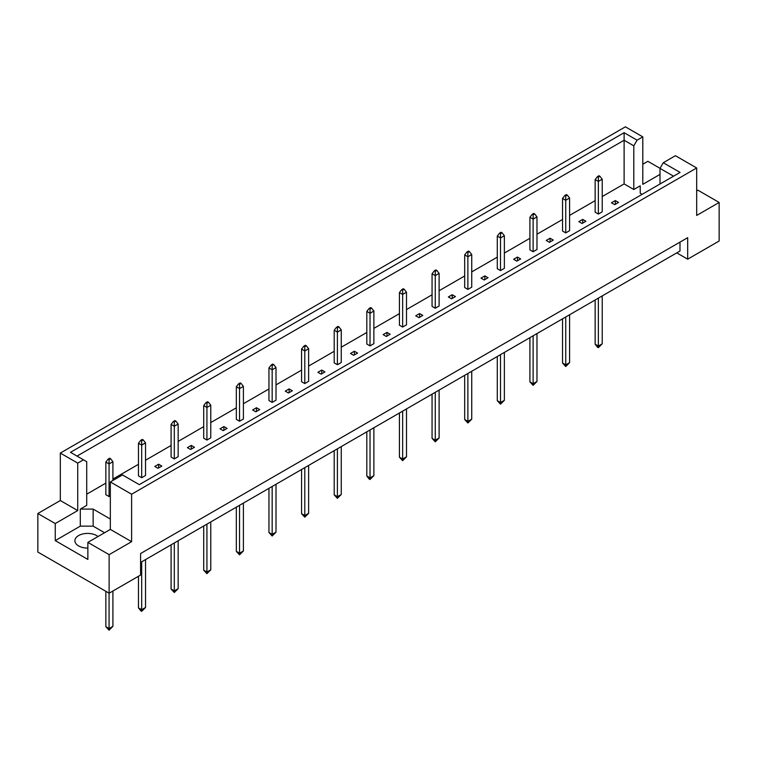 <?xml version="1.0" encoding="UTF-8"?>
<svg xmlns="http://www.w3.org/2000/svg" width="757" height="757" viewBox="0 0 757 757"><rect width="100%" height="100%" fill="white"/><g stroke="black" fill="none" stroke-linecap="round" stroke-linejoin="round"><path stroke-width="1.14" d="M87.869 548.087A12.718 7.343 180 0 1 78.624 545.939A12.718 7.343 180 0 1 74.905 540.753A12.718 7.343 180 0 1 82.75 533.969A12.718 7.343 180 0 1 96.603 535.559A12.718 7.343 180 0 1 98.013 536.524M660.009 184.017L660.009 168.376L663.274 162.727L675.424 155.705L696.677 167.978L696.677 215.433L719.15 202.46L697.897 190.187L696.677 190.887M598.361 214.061L598.361 181.434L595.153 179.579L595.153 212.206L598.361 214.061L602.222 211.837L602.222 179.21L598.361 181.434L598.361 177.138L599.904 176.249L599.005 175.728L597.462 176.618L598.361 177.138M614.675 204.645L618.526 202.422L615.318 200.567L611.467 202.791L614.675 204.645M602.222 196.565L624.118 183.923L633.808 189.515L640.233 185.815L640.233 193.224L642.144 194.331M86.714 494.189L105.848 483.136M112.916 479.058L138.474 464.306M145.533 460.228L171.091 445.476M178.16 441.397L203.709 426.636M210.777 422.557L236.335 407.805M243.394 403.727L268.953 388.975M276.012 384.897L301.57 370.135M308.638 366.057L334.197 351.305M341.256 347.226L366.814 332.474M373.873 328.396L399.431 313.644M406.5 309.566L432.058 294.804M439.117 290.726L464.675 275.974M471.734 271.895L497.292 257.143M504.361 253.065L529.919 238.304M536.978 234.225L562.536 219.473M569.595 215.395L595.153 200.643M110.342 519.028L93.139 509.092L80.299 509.092L86.714 505.383L86.714 461.694L70.496 452.326L624.118 132.702L637.072 140.177L642.797 136.875L625.396 126.826L60.323 453.074L77.725 463.114L83.45 459.811M578.84 221.621L582.057 223.476L585.909 221.252L582.701 219.398L578.84 221.621M565.744 232.891L565.744 200.274L562.536 198.419L562.536 231.046L565.744 232.891L569.595 230.667L569.595 198.05L565.744 200.274L565.744 195.968L567.286 195.079L566.387 194.558L564.845 195.448L565.744 195.968M546.223 240.461L549.431 242.316L553.291 240.083L550.074 238.237L546.223 240.461M533.127 251.731L533.127 219.104L529.919 217.25L529.919 249.876L533.127 251.731L536.978 249.507L536.978 216.88L533.127 219.104L533.127 214.799L534.669 213.909L533.77 213.398L532.228 214.288L533.127 214.799M513.606 259.291L516.813 261.146L520.665 258.922L517.457 257.068L513.606 259.291M500.5 270.561L500.5 237.935L497.292 236.08L497.292 268.707L500.5 270.561L504.361 268.338L504.361 235.711L500.5 237.935L500.5 233.639L502.042 232.749L501.143 232.229L499.601 233.118L500.5 233.639M480.988 278.122L484.196 279.976L488.047 277.753L484.84 275.898L480.988 278.122M467.883 289.392L467.883 256.765L464.675 254.92L464.675 287.537L467.883 289.392L471.734 287.168L471.734 254.541L467.883 256.765L467.883 252.469L469.425 251.579L468.526 251.059L466.984 251.949L467.883 252.469M448.362 296.962L451.579 298.807L455.43 296.583L452.213 294.728L448.362 296.962M435.266 308.231L435.266 275.605L432.058 273.75L432.058 306.377L435.266 308.231L439.117 305.998L439.117 273.381L435.266 275.605L435.266 271.299L436.808 270.41L435.909 269.889L434.367 270.779L435.266 271.299M415.744 315.792L418.952 317.647L422.803 315.423L419.596 313.568L415.744 315.792M402.648 327.062L402.648 294.435L399.431 292.58L399.431 325.207L402.648 327.062L406.5 324.838L406.5 292.211L402.648 294.435L402.648 290.139L404.181 289.25L403.282 288.729L401.749 289.619L402.648 290.139M383.127 334.622L386.335 336.477L390.186 334.253L386.978 332.399L383.127 334.622M370.022 345.892L370.022 313.266L366.814 311.411L366.814 344.038L370.022 345.892L373.873 343.669L373.873 311.042L370.022 313.266L370.022 308.97L371.564 308.08L370.665 307.56L369.123 308.449L370.022 308.97M350.5 353.453L353.718 355.307L357.569 353.084L354.352 351.229L350.5 353.453M337.404 364.723L337.404 332.105L334.197 330.251L334.197 362.877L337.404 364.723L341.256 362.499L341.256 329.882L337.404 332.105L337.404 327.8L338.947 326.91L338.048 326.39L336.505 327.279L337.404 327.8M317.883 372.293L321.091 374.147L324.942 371.924L321.734 370.069L317.883 372.293M304.787 383.562L304.787 350.936L301.57 349.081L301.57 381.708L304.787 383.562L308.638 381.339L308.638 348.712L304.787 350.936L304.787 346.63L306.32 345.741L305.421 345.23L303.888 346.119L304.787 346.63M285.266 391.123L288.474 392.978L292.325 390.754L289.117 388.899L285.266 391.123M272.16 402.393L272.16 369.766L268.953 367.911L268.953 400.538L272.16 402.393L276.012 400.169L276.012 367.542L272.16 369.766L272.16 365.47L273.703 364.581L272.804 364.06L271.261 364.95L272.16 365.47M252.639 409.953L255.857 411.808L259.708 409.584L256.5 407.73L252.639 409.953M239.543 421.223L239.543 388.606L236.335 386.751L236.335 419.369L239.543 421.223L243.394 419L243.394 386.373L239.543 388.606L239.543 384.301L241.086 383.411L240.187 382.891L238.644 383.78L239.543 384.301M220.022 428.793L223.23 430.638L227.081 428.415L223.873 426.56L220.022 428.793M206.926 440.063L206.926 407.436L203.709 405.582L203.709 438.208L206.926 440.063L210.777 437.839L210.777 405.213L206.926 407.436L206.926 403.131L208.468 402.241L207.569 401.721L206.027 402.61L206.926 403.131M187.405 447.624L190.613 449.478L194.464 447.255L191.256 445.4L187.405 447.624M174.299 458.893L174.299 426.267L171.091 424.412L171.091 457.039L174.299 458.893L178.16 456.67L178.16 424.043L174.299 426.267L174.299 421.971L175.842 421.081L174.943 420.561L173.4 421.45L174.299 421.971M154.778 466.454L157.995 468.309L161.847 466.085L158.639 464.23L154.778 466.454M141.682 477.724L141.682 445.097L138.474 443.242L138.474 475.869L141.682 477.724L145.533 475.5L145.533 442.873L141.682 445.097L141.682 440.801L143.224 439.912L142.325 439.391L140.783 440.281L141.682 440.801M110.607 458.742L109.708 458.222L108.166 459.111L109.065 459.631L110.607 458.742L112.916 461.713L109.065 463.937L105.848 462.082L105.848 494.709L109.065 496.554L110.342 495.816M37.85 513.501L55.252 523.551L77.725 510.568L60.323 500.528L37.85 513.501L37.85 552.061L109.131 593.204L140.594 575.046L140.594 553.537L687.687 237.679L687.687 259.178L719.15 241.01L719.15 202.46M660.009 174.394L642.797 184.33L642.797 136.875M660.038 168.328L647.869 161.307L642.797 164.231M663.274 162.727L680.079 172.426L139.307 484.641L122.492 474.932L110.342 481.954L131.604 494.226L696.677 167.978M104.57 532.739L93.139 526.143L80.299 526.143L55.252 540.602L87.869 559.432L87.869 542.381L109.131 554.654L131.604 541.681L110.342 529.408L110.342 481.954M131.604 541.681L131.604 494.226M77.725 510.568L77.725 463.114M60.323 500.528L60.323 453.074M55.252 540.602L55.252 523.551M109.131 554.654L109.131 593.204M676.767 252.876L687.687 259.178M87.869 542.381L110.342 529.408M679.985 242.126L679.985 251.021L140.594 562.442M624.118 183.923L624.118 140.234L77.015 456.093M633.808 189.515L633.808 145.836L624.118 140.234L624.118 132.702M637.072 140.177L633.808 145.836M640.233 193.224L640.233 185.815M673.56 176.192L660.009 168.376M80.299 526.143L80.299 509.092M93.139 526.143L93.139 509.092M615.318 200.567L615.318 204.276M582.701 219.398L582.701 223.107M550.074 238.237L550.074 241.937M517.457 257.068L517.457 260.777M484.84 275.898L484.84 279.607M452.213 294.728L452.213 298.438M419.596 313.568L419.596 317.278M386.978 332.399L386.978 336.108M354.352 351.229L354.352 354.938M321.734 370.069L321.734 373.769M289.117 388.899L289.117 392.609M256.5 407.73L256.5 411.439M223.873 426.56L223.873 430.269M191.256 445.4L191.256 449.109M158.639 464.23L158.639 467.94M598.361 298.144L598.361 346.044L602.222 343.82L602.222 295.921M595.153 299.999L595.153 344.189L598.361 346.044L598.361 347.671L597.462 347.16L595.153 344.189M602.222 343.82L598.361 347.671M595.153 179.579L597.462 176.618M599.904 176.249L602.222 179.21M565.744 316.975L565.744 364.874L569.595 362.65L569.595 314.751M562.536 318.829L562.536 363.019L565.744 364.874L565.744 366.511L562.536 363.019M569.595 362.65L565.744 366.511M562.536 198.419L564.845 195.448M567.286 195.079L569.595 198.05M533.127 335.815L533.127 383.714L536.978 381.49L536.978 333.582M529.919 337.66L529.919 381.859L533.127 383.714L533.127 385.341L529.919 381.859M536.978 381.49L533.127 385.341M529.919 217.25L532.228 214.288M534.669 213.909L536.978 216.88M500.5 354.645L500.5 402.544L504.361 400.321L504.361 352.421M497.292 356.5L497.292 400.69L500.5 402.544L500.5 404.172L497.292 400.69M504.361 400.321L500.5 404.172M497.292 236.08L499.601 233.118M502.042 232.749L504.361 235.711M467.883 373.475L467.883 421.375L471.734 419.151L471.734 371.252M464.675 375.33L464.675 419.52L467.883 421.375L467.883 423.012L464.675 419.52M471.734 419.151L467.883 423.012M464.675 254.92L466.984 251.949M469.425 251.579L471.734 254.541M435.266 392.306L435.266 440.205L439.117 437.981L439.117 390.082M432.058 394.16L432.058 438.36L435.266 440.205L435.266 441.842L432.058 438.36M439.117 437.981L435.266 441.842M432.058 273.75L434.367 270.779M436.808 270.41L439.117 273.381M402.648 411.146L402.648 459.045L406.5 456.821L406.5 408.922M399.431 413L399.431 457.19L402.648 459.045L402.648 460.672L399.431 457.19M406.5 456.821L402.648 460.672M399.431 292.58L401.749 289.619M404.181 289.25L406.5 292.211M370.022 429.976L370.022 477.875L373.873 475.651L373.873 427.752M366.814 431.831L366.814 476.021L370.022 477.875L370.022 479.503L369.123 478.992L366.814 476.021M373.873 475.651L370.022 479.503M366.814 311.411L369.123 308.449M371.564 308.08L373.873 311.042M337.404 448.806L337.404 496.706L341.256 494.482L341.256 446.583M334.197 450.661L334.197 494.851L337.404 496.706L337.404 498.343L334.197 494.851M341.256 494.482L337.404 498.343M334.197 330.251L336.505 327.279M338.947 326.91L341.256 329.882M304.787 467.646L304.787 515.545L308.638 513.322L308.638 465.413M301.57 469.491L301.57 513.691L304.787 515.545L304.787 517.173L301.57 513.691M308.638 513.322L304.787 517.173M301.57 349.081L303.888 346.119M306.32 345.741L308.638 348.712M272.16 486.477L272.16 534.376L276.012 532.152L276.012 484.253M268.953 488.331L268.953 532.521L272.16 534.376L272.16 536.003L268.953 532.521M276.012 532.152L272.16 536.003M268.953 367.911L271.261 364.95M273.703 364.581L276.012 367.542M239.543 505.307L239.543 553.206L243.394 550.982L243.394 503.083M236.335 507.162L236.335 551.351L239.543 553.206L239.543 554.843L236.335 551.351M243.394 550.982L239.543 554.843M236.335 386.751L238.644 383.78M241.086 383.411L243.394 386.373M206.926 524.137L206.926 572.037L210.777 569.813L210.777 521.914M203.709 525.992L203.709 570.191L206.926 572.037L206.926 573.674L203.709 570.191M210.777 569.813L206.926 573.674M203.709 405.582L206.027 402.61M208.468 402.241L210.777 405.213M174.299 542.977L174.299 590.876L178.16 588.653L178.16 540.753M171.091 544.832L171.091 589.022L174.299 590.876L174.299 592.504L171.091 589.022M178.16 588.653L174.299 592.504M171.091 424.412L173.4 421.45M175.842 421.081L178.16 424.043M141.682 561.808L141.682 609.707L145.533 607.483L145.533 559.584M138.474 576.266L138.474 607.852L141.682 609.707L141.682 611.334L140.783 610.823L138.474 607.852M145.533 607.483L141.682 611.334M138.474 443.242L140.783 440.281M143.224 439.912L145.533 442.873M109.065 593.176L109.065 628.537L112.916 626.313L112.916 591.018M105.848 591.321L105.848 626.682L109.065 628.537L109.065 630.174L105.848 626.682M112.916 626.313L109.065 630.174M109.065 496.554L109.065 459.631M105.848 462.082L108.166 459.111M112.916 480.468L112.916 461.713"/></g></svg>
